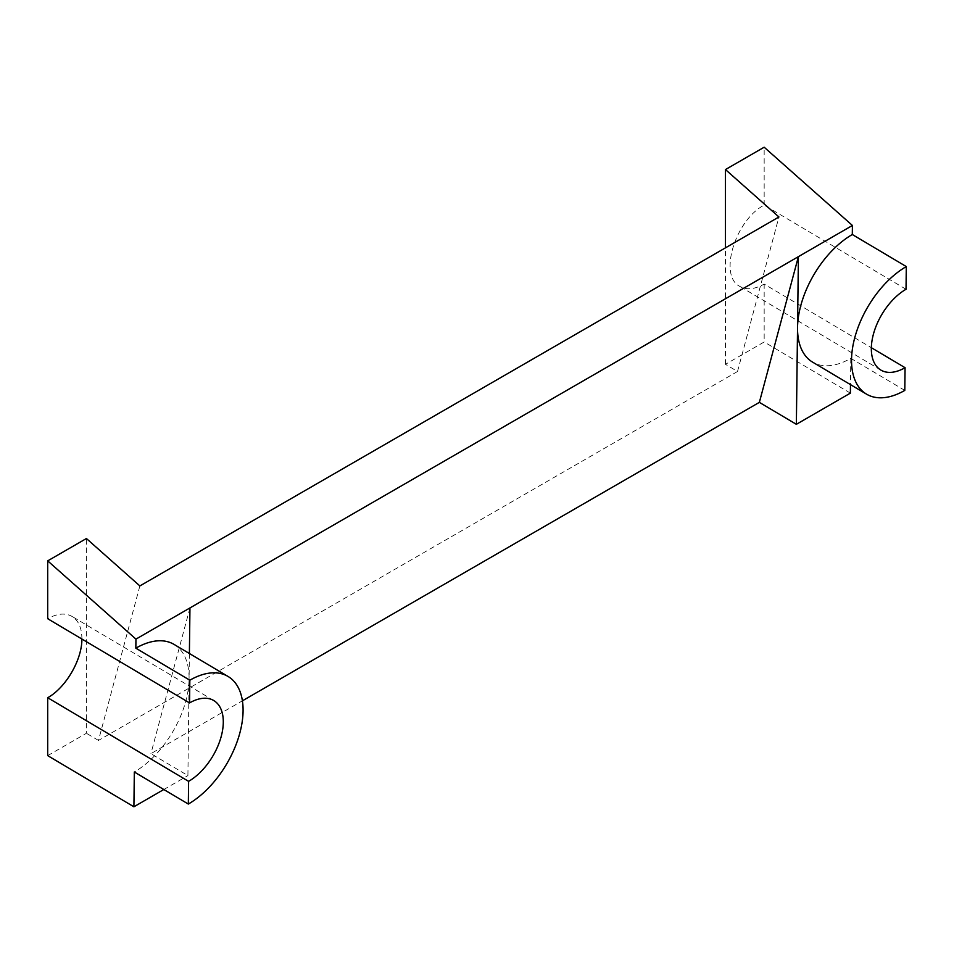 <?xml version="1.0" encoding="UTF-8"?>
<svg xmlns="http://www.w3.org/2000/svg" width="954" height="954" viewBox="0 0 954 954"><rect width="100%" height="100%" fill="white"/><g stroke="black" fill="none" stroke-linecap="round" stroke-linejoin="round"><path stroke-width="0.72" stroke-dasharray="4.77 3.58" d="M174.057 644.403A76.38 43.479 -59.3 0 1 189.083 678.902A76.38 43.479 -59.3 0 1 134.323 772.001M189.393 653.514L187.914 775.602L150.911 753.648L242.423 700.808M904.797 390.401L850.789 358.358A76.38 43.479 -59.3 0 1 812.569 362.115M850.789 358.358L850.479 384.617M906.026 289.265L764.166 205.086C735.021 220.374 718.398 275.861 739.815 286.379C746.577 290.135 754.697 289.372 764.166 284.077L871.348 347.697M81.901 639.025C81.877 628.102 78.586 620.577 72.051 616.439C65.289 612.683 57.168 613.446 47.7 618.729M139.868 585.935L98.477 740.435L737.525 371.488L725.457 364.321L764.166 341.973L764.166 284.077M725.457 364.321L725.457 247.849M764.166 205.086L764.166 147.214M850.372 393.131L764.166 341.973M163.826 789.507L187.914 775.602M189.953 607.936L150.911 753.648M737.525 371.488L778.929 216.975M47.7 755.628L86.409 733.28L86.409 538.521M98.477 740.435L86.409 733.28M880.864 370.08L739.72 286.319M213.768 700.534L72.146 616.487"/><path stroke-width="1.43" d="M189.393 653.514L189.953 607.936L135.945 639.12L135.838 648.171A76.38 43.479 -59.3 0 1 174.057 644.403L228.054 676.458A76.38 43.479 120.7 0 0 189.834 680.214L189.56 702.919A48.368 27.535 -59.3 0 1 213.768 700.534A48.368 27.535 -59.3 0 1 220.457 739.052A48.368 27.535 -59.3 0 1 188.606 781.35L188.332 804.055A76.38 43.479 120.7 0 0 238.607 737.263A76.38 43.479 120.7 0 0 228.054 676.458M135.838 648.171L189.834 680.214M188.606 781.35L47.7 697.732L47.7 755.628L133.906 806.786L134.323 772.001L188.332 804.055M866.566 394.169L812.569 362.115A76.38 43.479 -59.3 0 1 797.544 327.616A76.38 43.479 -59.3 0 1 852.304 234.517L906.3 266.571A76.38 43.479 120.7 0 0 856.012 333.363A76.38 43.479 120.7 0 0 866.566 394.169A76.38 43.479 120.7 0 0 904.797 390.401L905.072 367.695A48.368 27.535 -59.3 0 1 880.864 370.08A48.368 27.535 -59.3 0 1 874.174 331.575A48.368 27.535 -59.3 0 1 906.026 289.265L906.3 266.571M189.953 607.936L798.403 256.65L796.363 424.315L759.36 402.361L798.403 256.65L852.411 225.466L852.304 234.517M796.363 424.315L850.372 393.131L850.479 384.617M871.348 347.697L905.072 367.695M135.945 639.12L47.7 560.869L47.7 618.729L189.56 702.919M47.7 697.732C65.814 687.703 82.02 659.87 81.901 639.025M725.457 247.849L725.457 169.562L764.166 147.214L852.411 225.466M133.906 806.786L163.826 789.507M242.423 700.808L759.36 402.361M47.7 560.869L86.409 538.521L139.868 585.935L778.929 216.975L725.457 169.562"/></g></svg>
